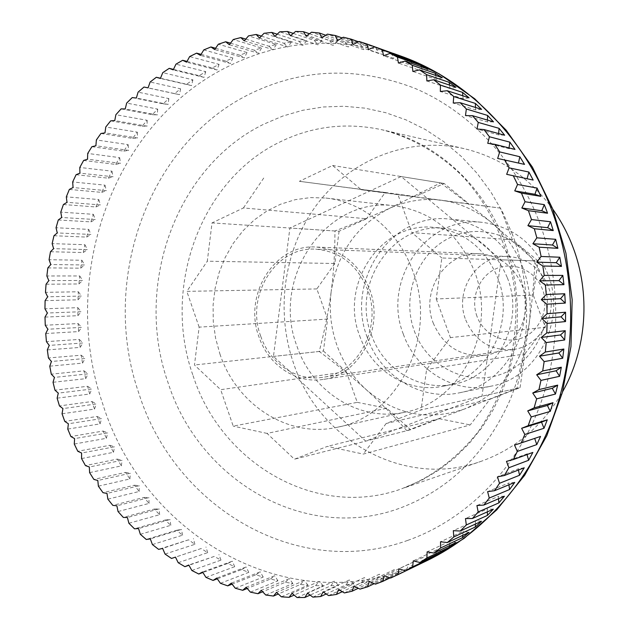 <?xml version="1.0" encoding="UTF-8"?>
<svg xmlns="http://www.w3.org/2000/svg" width="629" height="629" viewBox="0 0 629 629"><rect width="100%" height="100%" fill="white"/><g stroke="black" fill="none" stroke-linecap="round" stroke-linejoin="round"><path stroke-width="0.47" stroke-dasharray="3.15 2.36" d="M552.789 209.166C529.437 177.386 499.858 157.203 464.053 148.633C409.141 136.21 351.863 158.98 317.975 203.143C284.174 247.496 274.952 310.003 293.625 363.515C318.927 440.386 404.628 488.945 480.831 461.427C515.513 449.075 542.764 425.849 562.585 391.749M62.051 413.788L94.484 409.102L91.968 401.514L59.464 405.925M57.137 398.165L89.695 394.013L87.58 386.292L54.967 390.169M53.04 382.283L85.709 378.674L83.995 370.835L51.287 374.169M49.77 366.18L82.525 363.122L81.22 355.196L48.433 357.98M47.34 349.913L80.15 347.405L79.27 339.424L46.428 341.649M45.744 333.535L78.609 331.585L78.138 323.558L45.257 325.232M44.997 317.095L77.886 315.695L77.839 307.667L44.942 308.784M45.099 300.646L77.996 299.805L78.366 291.785L45.469 292.343M46.051 284.229L78.932 283.946L79.718 275.958L46.853 275.966M47.843 267.907L80.701 268.174L81.904 260.257L49.078 259.706M50.485 251.726L83.287 252.543L84.907 244.712L52.144 243.62M53.968 235.733L86.692 237.094L88.728 229.381L56.044 227.745M58.277 219.985L90.914 221.888L93.351 214.308L60.769 212.138M63.411 204.535L95.938 206.965L98.777 199.55L66.32 196.853M69.355 189.431L101.749 192.38L104.98 185.154L72.665 181.946M76.101 174.72L108.337 178.18L111.954 171.167L79.804 167.456M83.626 160.458L115.689 164.421L119.683 157.643L87.714 153.437M91.905 146.691L123.779 151.133L128.143 144.623L96.379 139.937M100.939 133.474L132.593 138.388L137.311 132.161L105.774 127.011M110.68 120.847L142.107 126.217L147.17 120.304L115.878 114.714M121.122 108.872L152.297 114.675L157.69 109.092L126.657 103.077M132.232 97.581L163.131 103.809L168.839 98.58L138.089 92.156M143.978 87.038L174.579 93.65L180.586 88.815L150.142 82.006M160.481 78.24L186.609 84.262L192.899 79.82L162.777 72.657M173.486 69.387L199.189 75.677L205.746 71.659L175.955 64.166M187.025 61.422L212.28 67.94L219.073 64.362L189.643 56.571M201.076 54.369L225.835 61.084L232.848 57.97L203.788 49.903M215.574 48.276L239.806 55.155L247.016 52.521L218.349 44.211M230.489 43.181L254.163 50.178L261.538 48.04L233.28 39.525M245.766 39.116L268.842 46.192L276.367 44.565L248.526 35.877M261.349 36.112L283.789 43.228L291.431 42.119L264.031 33.298M277.2 34.194L298.964 41.302L306.693 40.736L279.732 31.812M293.256 33.4L314.296 40.445L322.087 40.421L295.583 31.45M309.468 33.746L329.73 40.673L337.545 41.207L311.504 32.221M325.775 35.248L345.203 42.001L353.018 43.094L327.442 34.139M342.129 37.913L360.653 44.439L368.429 46.098L343.332 37.213M358.475 41.766L383.721 50.218L359.104 41.451M260.76 336.311C269.833 363.365 296.518 381.496 322.512 377.345C357.956 373.524 382.401 327.402 367.745 290.032C357.351 264.872 339.982 251.254 315.64 249.163C275.565 246.332 245.168 295.921 260.76 336.311M465.719 319.917C475.076 341.217 490.927 351.061 513.272 349.465C540.492 346.43 559.118 313.038 548.056 286.085C540.209 267.915 526.953 258.047 508.287 256.483C477.505 254.305 453.698 290.472 465.719 319.917M476.986 316.371C470.075 298.075 479.094 275.769 496.533 268.52C513.862 261.004 535.578 270.69 542.52 289.458C549.73 308.124 540.146 330.917 522.424 337.789C504.796 344.944 483.638 334.77 476.986 316.371M534.689 438.397L514.546 445.143M540.555 436.424L534.674 438.366M527.047 454.555L526.882 453.949L506.479 461.364M532.857 452.432L526.882 453.949M518.438 470.036L518.194 468.872L497.484 476.876M524.232 467.779L518.194 468.872M508.916 484.794L508.657 483.056L487.617 491.626M514.726 482.404L508.657 483.056M498.522 498.75L498.317 496.446L476.924 505.543M504.403 496.226L498.317 496.446M487.326 511.864L487.247 508.995L465.468 518.571M493.309 509.199L487.247 508.995M475.382 524.075L475.485 520.647L453.312 530.664M481.507 521.268L475.485 520.647M462.747 535.35L463.101 531.356L440.512 541.773M469.061 532.401L463.101 531.356M449.476 545.65L450.16 541.097L427.138 551.861M456.025 542.536L450.16 541.097M435.638 554.935L436.723 549.825L413.253 560.903M442.47 551.664L436.723 549.825M421.288 563.191L422.853 557.522L398.935 568.852M428.459 559.739L422.853 557.522M390.601 578.059L414.071 566.745L390.074 577.862M406.664 569.874L408.622 564.158L384.233 575.716M414.071 566.745L408.622 564.158M375.427 584.16L399.352 572.665L391.82 575.244L374.255 583.649M391.82 575.244L394.084 569.732L369.239 581.455M399.352 572.665L394.084 569.732M360 589.121L384.39 577.493L376.747 579.513L358.302 588.264M376.747 579.513L379.318 574.23L354.001 586.071M384.39 577.493L379.318 574.23M344.385 592.935L369.231 581.22L361.526 582.69L342.262 591.7M361.526 582.69L364.38 577.642L338.591 589.562M369.231 581.22L364.38 577.642M328.645 595.6L353.954 583.846L346.209 584.758L326.184 593.98M346.209 584.758L349.331 579.969L323.078 591.928M353.954 583.846L349.331 579.969M312.857 597.133L338.622 585.379L330.878 585.741L310.121 595.113M330.878 585.741L334.251 581.227L307.526 593.178M338.622 585.379L334.251 581.227M297.069 597.542L323.298 585.827L315.577 585.638L294.144 595.105M315.577 585.638L319.178 581.416L291.998 593.312M323.298 585.827L319.178 581.416M281.367 596.827L308.037 585.198L300.363 584.475L278.293 593.98M300.363 584.475L304.184 580.551L276.556 592.361M308.037 585.198L304.184 580.551M265.792 595.026L292.894 583.508L285.314 582.265L262.631 591.763M285.314 582.265L289.324 578.656L261.255 590.332M292.894 583.508L289.324 578.656M250.405 592.148L277.939 580.787L270.47 579.034L247.205 588.477M270.47 579.034L274.661 575.747L246.159 587.258M277.939 580.787L274.661 575.747M235.27 588.225L263.221 577.06L255.885 574.804L232.077 584.152M255.885 574.804L260.233 571.847L231.307 583.154M263.221 577.06L260.233 571.847M220.425 583.287L248.785 572.351L241.615 569.607L217.296 578.814M241.615 569.607L246.104 566.988L216.769 578.059M248.785 572.351L246.104 566.988M205.942 577.367L234.688 566.682L227.706 563.466L202.9 572.508M227.706 563.466L232.313 561.194L202.585 572.005M234.688 566.682L232.313 561.194M191.853 570.495L220.976 560.101L214.206 556.437L188.944 565.267M214.206 556.437L188.81 565.015M220.976 560.101L218.908 554.503M178.204 562.711L207.688 552.632L201.154 548.535L171.497 558.45M201.154 548.535L175.475 557.137M207.688 552.632L205.942 546.955M165.05 554.055L194.88 544.321L188.59 539.808L158.594 549.369M188.59 539.808L162.628 548.409M194.88 544.321L193.441 538.581M152.415 544.572L182.575 535.2L176.56 530.294L146.243 539.47M176.56 530.294L181.451 529.414L150.307 538.864M182.575 535.2L181.451 529.414M140.346 534.288L170.813 525.309L165.097 520.034L134.48 528.808M165.097 520.034L170.011 519.507L138.553 528.557M170.813 525.309L170.011 519.507M128.882 523.265L159.64 514.695L154.223 509.073L123.323 517.423M154.223 509.073L159.145 508.892L127.404 517.518M159.64 514.695L159.145 508.892M118.04 511.542L149.073 503.404L143.978 497.453L112.811 505.362M143.978 497.453L148.892 497.618L116.876 505.795M149.073 503.404L148.892 497.618M107.866 499.159L139.158 491.477L134.394 485.218L102.983 492.672M134.394 485.218L139.276 485.722L107.001 493.443M139.158 491.477L139.276 485.722M98.376 486.17L129.904 478.952L125.493 472.41L93.847 479.392M125.493 472.41L130.337 473.26L97.817 480.501M129.904 478.952L130.337 473.26M89.601 472.623L121.35 465.885L117.301 459.091L85.442 465.578M117.301 459.091L122.073 460.263L89.342 467.009M121.35 465.885L122.073 460.263M81.558 458.557L113.511 452.314L109.831 445.285L77.784 451.268M109.831 445.285L114.533 446.794L81.597 453.029M113.511 452.314L114.533 446.794M74.277 444.035L106.411 438.303L103.109 431.062L70.888 436.534M103.109 431.062L107.716 432.886L74.599 438.602M106.411 438.303L107.716 432.886M67.767 429.088L100.058 423.875L97.149 416.453L64.779 421.399M97.149 416.453L101.646 418.584L68.372 423.773M100.058 423.875L101.646 418.584M91.968 401.514L96.347 403.952L62.931 408.598M94.484 409.102L96.347 403.952M87.58 386.292L91.826 389.029L58.285 393.125M89.695 394.013L91.826 389.029M83.995 370.835L88.091 373.854L54.448 377.408M85.709 378.674L88.091 373.854M81.22 355.196L85.151 358.491L51.429 361.478M82.525 363.122L85.151 358.491M79.27 339.424L83.02 342.978L49.235 345.407M80.15 347.405L83.02 342.978M78.138 323.558L81.699 327.371L47.875 329.234M78.609 331.585L81.699 327.371M77.839 307.667L81.204 311.717L47.356 313.014M77.886 315.695L81.204 311.717M78.366 291.785L81.518 296.062L47.662 296.794M77.996 299.805L81.518 296.062M79.718 275.958L82.643 280.455L48.818 280.628M78.932 283.946L82.643 280.455M81.904 260.257L84.593 264.951L50.8 264.557M80.701 268.174L84.593 264.951M84.907 244.712L87.352 249.595L53.622 248.644M83.287 252.543L87.352 249.595M88.728 229.381L90.914 234.436L57.263 232.934M86.692 237.094L90.914 234.436M93.351 214.308L95.278 219.529L61.721 217.477M90.914 221.888L95.278 219.529M98.777 199.55L100.428 204.912L66.996 202.326M95.938 206.965L100.428 204.912M104.98 185.154L106.356 190.642L73.058 187.528M101.749 192.38L106.356 190.642M111.954 171.167L113.039 176.765L79.907 173.14M108.337 178.18L113.039 176.765M119.683 157.643L120.477 163.328L87.525 159.2M115.689 164.421L120.477 163.328M128.143 144.623L128.63 150.386L95.883 145.763M123.779 151.133L128.63 150.386M137.311 132.161L137.499 137.979L104.972 132.884M132.593 138.388L137.499 137.979M147.17 120.304L147.044 126.154L114.761 120.603M142.107 126.217L147.044 126.154M157.69 109.092L157.25 114.965L125.226 108.974M152.297 114.675L157.25 114.965M168.839 98.58L168.085 104.445L136.344 98.045M163.131 103.809L168.085 104.445M180.586 88.815L179.509 94.649L148.074 87.856M174.579 93.65L179.509 94.649M192.899 79.82L191.507 85.615L160.395 78.452M186.609 84.262L191.507 85.615M205.746 71.659L204.024 77.391L173.25 69.882M199.189 75.677L204.024 77.391M219.073 64.362L217.036 70L186.624 62.177M212.28 67.94L217.036 70M232.848 57.97L230.489 63.498L200.454 55.391M225.835 61.084L230.489 63.498M247.016 52.521L244.351 57.915L214.709 49.557M239.806 55.155L244.351 57.915M261.538 48.04L258.566 53.276L229.333 44.706M254.163 50.178L258.566 53.276M276.367 44.565L273.088 49.628L244.272 40.869M268.842 46.192L273.088 49.628M291.431 42.119L287.862 46.978L259.486 38.078M283.789 43.228L287.862 46.978M306.693 40.736L302.832 45.374L274.912 36.364M298.964 41.302L302.832 45.374M322.087 40.421L317.952 44.816L290.48 35.743M314.296 40.445L317.952 44.816M337.545 41.207L333.15 45.335L306.15 36.238M329.73 40.673L333.15 45.335M353.018 43.094L348.372 46.939L321.844 37.866M345.203 42.001L348.372 46.939M368.429 46.098L363.546 49.636L337.506 40.626M360.653 44.439L363.546 49.636M383.721 50.218L378.619 53.426L353.058 44.525M376.016 47.993L378.619 53.426M398.825 55.446L393.518 58.316L368.437 49.573M391.254 52.75L393.518 58.316M413.67 61.784L408.182 64.292L383.58 55.745M406.468 59.236L408.182 64.292M428.184 69.214L422.539 71.344L398.416 63.049M421.296 66.8L422.539 71.344M442.305 77.713L436.518 79.458L412.868 71.454M435.677 75.433L436.518 79.458M455.97 87.266L450.065 88.603L426.863 80.944M449.538 85.104L450.065 88.603M469.092 97.833L463.093 98.753L440.347 91.488M462.834 95.797L463.093 98.753M481.625 109.375L475.563 109.878L453.242 103.038M475.493 107.465L475.563 109.878M493.49 121.853L487.389 121.932L465.484 115.571M487.444 120.076L487.389 121.932M504.639 135.219L498.514 134.865L477.002 129.016M498.632 133.576L498.514 134.865M514.994 149.419L508.892 148.625L487.75 143.333M509.003 147.909L508.892 148.625M524.523 164.389L497.657 158.461M323.416 351.013L346.351 371.723L220.677 389.689L194.471 364.993L199.141 327.143L327.591 319.084L323.416 351.013L194.471 364.993M490.03 399.203L520.073 387.653L421.068 409.927L386.151 423.514L490.03 399.203L470.248 424.921L363.271 454.083L327.402 446.378L294.435 459.201L267.058 433.405L386.804 408.252L410.595 429.733L439.231 418.725L327.402 446.378M410.595 429.733L294.435 459.201M339.078 231.252L334.856 263.504L207.295 261.2L212.028 222.91L243.431 207.947L366.573 218.75L339.078 231.252L212.028 222.91M533.235 295.087L538.086 260.964L441.841 257.984L436.235 298.948L533.235 295.087L545.335 327.269L450.435 337.616L426.596 369.467L421.068 409.927M520.073 387.653L524.877 353.883L426.596 369.467M415.329 196.578L299.373 181.309L332.592 165.49L361.195 189.706L468.849 203.835L444.153 183.464L415.329 196.578L385.184 192.482L366.573 218.75M444.153 183.464L332.592 165.49M538.086 260.964L512.431 239.798L411.893 232.628L441.841 257.984M439.231 418.725L470.248 424.921M334.856 263.504L316.843 288.923L327.591 319.084M316.843 288.923L186.829 291.361L207.295 261.2M199.141 327.143L186.829 291.361M346.351 371.723L357.264 402.348L233.217 426.132L220.677 389.689M524.877 353.883L545.335 327.269M385.184 192.482L299.373 181.309M243.431 207.947L264.707 176.6M512.431 239.798L500.519 208.136L468.849 203.835M357.264 402.348L386.804 408.252M500.519 208.136L397.968 194.707L411.893 232.628M361.195 189.706L397.968 194.707M267.058 433.405L233.217 426.132M386.151 423.514L363.271 454.083M436.235 298.948L450.435 337.616M534.996 260.87C533.824 283.813 531.843 305.034 529.044 324.533C531.717 304.908 529.642 285.857 522.801 267.372C515.749 248.998 504.985 233.776 490.51 221.707L534.996 260.87L501.085 259.816L481.979 396.223L365.724 441.118L273.458 356.431L289.89 228.02L401.129 176.537L501.085 259.816M406.845 430.684C393.361 415.58 379.9 401.978 366.463 389.878C353.05 377.746 337.301 364.946 319.233 351.469C324.839 329.824 328.833 309.783 331.224 291.337C328.896 309.814 330.807 327.819 336.947 345.337C343.253 362.807 353.089 377.652 366.463 389.878C395.641 414.778 428.302 421.163 464.438 409.039L406.845 430.684L365.724 441.118M219.922 353.978C236.693 405.029 288.75 438.759 338.103 427.083C398.464 416.028 438.271 335.556 412.616 270.619C398.259 230.56 363.098 201.87 325.822 198.049L310.451 197.592L295.284 199.668L280.652 204.189L266.861 211.029L254.179 220.008L242.865 230.922L233.123 243.525L225.158 257.528L219.096 272.664L215.055 288.601L213.097 305.034L213.27 321.623L215.558 338.048L219.922 353.978M297.045 346.422C312.511 392.527 360.59 422.712 405.933 411.971C461.387 401.719 497.751 329.407 474.376 271.154C458.462 233.155 431.958 211.375 394.87 205.817C325.563 195.949 270.486 278.867 297.045 346.422M359.67 335.807C371.597 370.623 407.914 393.471 442.501 386.34C486.642 379.468 516.063 323.227 497.736 277.884C485.053 247.912 463.801 231.079 433.979 227.391C380.938 221.322 339.18 284.394 359.67 335.807M507.367 277.853C525.396 322.347 496.438 377.542 452.966 384.327C418.914 391.348 383.116 368.932 371.369 334.738C351.186 284.245 392.362 222.296 444.601 228.272C473.967 231.904 494.889 248.431 507.367 277.853M367.367 337.671C380.569 376.213 421.273 401.349 459.705 392.748C507.572 384.445 539.077 323.408 519.122 274.252C505.441 241.992 482.537 223.633 450.395 219.175C391.553 211.478 344.692 280.998 367.367 337.671M403.37 334.243C415.95 370.654 454.783 394.297 491.367 386.104C536.938 378.171 566.863 320.641 547.93 274.338C534.957 243.942 513.178 226.629 482.592 222.391C426.572 215.055 381.732 280.699 403.37 334.243M414.283 330.823C427.06 366.825 467.952 387.393 502.728 373.65C537.701 360.464 556.987 314.956 542.568 277.711C528.667 240.247 485.619 221.581 451.992 236.763C418.136 251.411 401.011 295.017 414.283 330.823M369.593 289.238C384.712 327.795 359.56 375.395 323.015 379.444C296.086 383.824 268.426 365.064 259.038 337.058C242.904 295.276 274.425 243.966 315.915 247.024C340.981 249.233 358.876 263.307 369.593 289.238M433.208 322.992C443.366 346.296 460.577 357.068 484.841 355.291C514.255 351.933 534.375 315.491 522.377 286.069C513.885 266.256 499.552 255.476 479.392 253.731C445.985 251.27 420.18 290.802 433.208 322.992M440.559 182.89C459.398 196.83 476.051 209.772 490.51 221.707C458.911 197.805 425.668 193.15 390.766 207.743C357.209 224.616 337.356 252.481 331.224 291.337C333.661 272.9 334.911 252.787 334.958 230.985C355.99 222.855 374.593 215.11 390.766 207.743L440.559 182.89L401.129 176.537M516.896 388.368L464.438 409.039C500.016 393.927 521.551 365.763 529.044 324.533C526.292 344.039 522.243 365.315 516.896 388.368L481.979 396.223M319.233 351.469L273.458 356.431M334.958 230.985L289.89 228.02M407.647 540.413C462.331 521.103 510.316 475.768 535.877 415.753C561.131 355.629 562.397 283.231 539.029 221.266C515.355 159.404 468.44 110.625 413.819 87.903C356.36 66.202 301.322 68.404 248.699 94.499C146.73 145.409 99.83 282.555 138.978 393.699C174.264 506.133 295.992 580.858 407.647 540.413M400.358 55.91C338.402 35.562 279.724 39.721 224.325 68.388C110.798 126.681 59.558 279.732 102.755 403.975C141.722 529.563 276.65 614.934 402.631 570.613L427.413 560.431M512.47 234.507L502.815 212.555L490.934 192.049L477.034 173.266L461.332 156.464L444.074 141.855L425.526 129.605L405.957 119.848L385.648 112.677L364.899 108.141L343.969 106.254L323.141 106.985L302.675 110.287L282.814 116.05L263.795 124.18C175.287 167.149 133.741 286.337 168.085 382.77C199.016 480.399 305.222 543.668 400.72 507.855C449.704 489.158 486.091 453.336 509.875 400.382C531.222 348.985 532.252 287.398 512.47 234.507M193.079 375.702C221.101 463.235 316.01 519.656 401.491 488.882L421.965 480.108L438.838 470.067L454.618 457.873L469.061 443.665L481.956 427.61L493.105 409.919L502.327 390.813L509.466 370.575L514.42 349.472L517.093 327.819L517.431 305.922L515.45 284.104L511.157 262.67L504.631 241.953C483.331 184.399 435.182 141.58 382.228 129.818C346.508 122.152 312.558 126.13 280.377 141.769C199.92 180.083 161.677 288.263 193.079 375.702M464.053 148.633L382.228 129.818C411.445 137.389 439.073 153.13 462.512 176.23C492.593 208.663 512.077 253.471 515.819 300.992C516.378 324.823 513.83 348.128 508.169 370.913C500.818 392.983 490.84 413.222 478.252 431.636C457.385 457.763 432.689 476.523 404.164 487.931L480.831 461.427M513.272 349.465L322.512 377.345M508.287 256.483L315.64 249.163M338.103 427.083L405.933 411.971M452.966 384.327L442.501 386.34M459.705 392.748L491.367 386.104M484.841 355.291L323.015 379.444M479.392 253.731L315.915 247.024M450.395 219.175L482.592 222.391M444.601 228.272L433.979 227.391M325.822 198.049L394.87 205.817"/><path stroke-width="0.94" d="M562.585 391.749C586.818 349.009 590.804 293.248 572.681 246.45C567.555 233.052 560.919 220.63 552.789 209.166M366.833 43.975L398.825 55.446L374.68 46.845L368.437 49.573L366.833 43.975L359.104 41.451L353.058 44.525L351.155 39.163L343.332 37.213L337.506 40.626L335.312 35.515L327.442 34.139L321.844 37.866L319.39 33.023L311.504 32.221L306.15 36.238L303.453 31.686L295.583 31.45L290.48 35.743L287.555 31.497L279.732 31.812L274.912 36.364L271.775 32.425L264.031 33.298L259.486 38.078L256.168 34.461L248.526 35.877L244.272 40.869L240.789 37.583L233.28 39.525L229.333 44.706L225.693 41.766L218.349 44.211L214.709 49.557L210.943 46.963L203.788 49.903L200.454 55.391L196.586 53.15L189.643 56.571L186.624 62.177L182.669 60.29L175.955 64.166L173.25 69.882L169.232 68.349L162.777 72.657L160.395 78.452L156.322 77.281L150.142 82.006L148.074 87.856L143.978 87.038L138.089 92.156L136.344 98.045L132.232 97.581L126.657 103.077L125.226 108.974L121.122 108.872L115.878 114.714L114.761 120.603L110.68 120.847L105.774 127.011L104.972 132.884L100.939 133.474L96.379 139.937L95.883 145.763L91.905 146.691L87.714 153.437L87.525 159.2L83.626 160.458L79.804 167.456L79.907 173.14L76.101 174.72L72.665 181.946L73.058 187.528L69.355 189.431L66.32 196.853L66.996 202.326L63.411 204.535L60.769 212.138L61.721 217.477L58.277 219.985L56.044 227.745L57.263 232.934L53.968 235.733L52.144 243.62L53.622 248.644L50.485 251.726L49.078 259.706L50.8 264.557L47.843 267.907L46.853 275.966L48.818 280.628L46.051 284.229L45.469 292.343L47.662 296.794L45.099 300.646L44.942 308.784L47.356 313.014L44.997 317.095L45.257 325.232L47.875 329.234L45.744 333.535L46.428 341.649L49.235 345.407L47.34 349.913L48.433 357.98L51.429 361.478L49.77 366.18L51.287 374.169L54.448 377.408L53.04 382.283L54.967 390.169L58.285 393.125L57.137 398.165L59.464 405.925L62.931 408.598L62.051 413.788L64.779 421.399L68.372 423.773L67.767 429.088L70.888 436.534L74.599 438.602L74.277 444.035L77.784 451.268L81.597 453.029L81.558 458.557L85.442 465.578L89.342 467.009L89.601 472.623L93.847 479.392L97.817 480.501L98.376 486.17L102.983 492.672L107.001 493.443L107.866 499.159L112.811 505.362L116.876 505.795L118.04 511.542L123.323 517.423L127.404 517.518L128.882 523.265L134.48 528.808L138.553 528.557L140.346 534.288L146.243 539.47L150.307 538.864L152.415 544.572L158.594 549.369L162.628 548.409L165.05 554.055L171.497 558.45L175.475 557.137L178.204 562.711L184.902 566.674L188.81 565.015L191.853 570.495L198.772 574.018L202.585 572.005L205.942 577.367L213.058 580.418L216.769 578.059L220.425 583.287L227.729 585.858L231.307 583.154L235.27 588.225L242.723 590.301L246.159 587.258L250.405 592.148L257.984 593.705L261.255 590.332L265.792 595.026L273.473 596.056L276.556 592.361L281.367 596.827L289.12 597.322L291.998 593.312L297.069 597.542L304.876 597.479L307.526 593.178L312.857 597.133L320.672 596.52L323.078 591.928L328.645 595.6L336.444 594.429L338.591 589.562L344.385 592.935L352.13 591.189L354.001 586.071L360 589.121L367.658 586.81L369.239 581.455L375.427 584.16L382.975 581.282L384.233 575.716L390.601 578.059L397.992 574.623L398.935 568.852L405.453 570.833L412.655 566.839L413.253 560.903L419.905 562.491L426.894 557.954L427.138 551.861L433.9 553.056L440.63 547.993L440.512 541.773L447.361 542.552L453.8 536.977L453.312 530.664L460.216 531.025L466.333 524.956L465.468 518.571L472.41 518.508L478.174 511.967L476.924 505.543L483.874 505.048L489.252 498.058L487.617 491.626L494.543 490.699L499.512 483.292L497.484 476.876L504.364 475.516L508.892 467.724L506.479 461.364L513.28 459.571L517.345 451.418L514.546 445.143L521.244 442.926L524.814 434.458L521.638 428.294L528.203 425.66L531.269 416.917L527.715 410.894L534.123 407.851L536.655 398.865L532.739 393.023L538.967 389.587L540.956 380.403L536.686 374.766L542.709 370.945L544.14 361.612L539.533 356.211L545.319 352.028L546.184 342.593L541.262 337.451L546.782 332.914L547.081 323.424L541.852 318.565L547.096 313.714L546.821 304.2L541.302 299.663L546.247 294.506L545.406 285.031L539.627 280.825L544.25 275.392L542.835 266.004L536.82 262.151L541.105 256.467L539.139 247.205L532.905 243.73L536.844 237.825L534.32 228.736L527.896 225.654L531.474 219.56L550.509 221.762L547.631 227.674L527.896 225.654M156.322 77.281L160.481 78.24M169.232 68.349L173.486 69.387M182.669 60.29L187.025 61.422M196.586 53.15L201.076 54.369M210.943 46.963L215.574 48.276M225.693 41.766L230.489 43.181M240.789 37.583L245.766 39.116M256.168 34.461L261.349 36.112M271.775 32.425L277.2 34.194M287.555 31.497L293.256 33.4M303.453 31.686L309.468 33.746M319.39 33.023L325.775 35.248M335.312 35.515L342.129 37.913M351.155 39.163L358.475 41.766M382.29 49.943L406.208 58.442L413.67 61.784L389.996 53.394L383.58 55.745L382.29 49.943L374.68 46.845M397.457 57.05L420.895 65.322L428.184 69.214L404.982 61.076L398.416 63.049L397.457 57.05L389.996 53.394M412.254 65.29L435.229 73.286L442.305 77.713L419.567 69.882L412.868 71.454L412.254 65.29L404.982 61.076M426.611 74.639L449.13 82.313L455.97 87.266L433.672 79.773L426.863 80.944L426.611 74.639L419.567 69.882M440.457 85.064L462.527 92.369L469.092 97.833L447.243 90.733L440.347 91.488L440.457 85.064L433.672 79.773M453.729 96.536L475.367 103.423L481.625 109.375L460.192 102.716L453.242 103.038L453.729 96.536L447.243 90.733M466.348 109.006L487.577 115.429L493.49 121.853L472.465 115.673L465.484 115.571L466.348 109.006L460.192 102.716M478.26 122.427L499.096 128.355L504.639 135.219L483.992 129.558L477.002 129.016L478.26 122.427L472.465 115.673M489.401 136.752L509.86 142.146L514.994 149.419L494.709 144.308L487.75 143.333L489.401 136.752L483.992 129.558M499.701 151.911L519.813 156.731L524.523 164.389L497.657 158.461L499.701 151.911L494.709 144.308M509.105 167.849L528.903 172.055L533.148 180.059L506.667 174.327L509.105 167.849L504.568 159.876M517.565 184.486L537.08 188.055L540.846 196.366L521.472 193.134L514.75 190.87L517.565 184.486L513.5 176.175M531.474 219.56L528.423 210.684L521.834 208.002L525.042 201.752L521.472 193.134M525.042 201.752L544.289 204.645L545.956 208.922L547.56 213.239L528.423 210.684M550.509 221.762L553.253 230.584L534.32 228.736M553.253 230.584L547.631 227.674M536.844 237.825L555.682 239.319L557.899 248.329L539.139 247.205M557.899 248.329L552.459 245.027L532.905 243.73M555.682 239.319L552.459 245.027M541.105 256.467L559.802 257.23L561.469 266.389L542.835 266.004M561.469 266.389L556.233 262.702L536.82 262.151M559.802 257.23L556.233 262.702M544.25 275.392L562.829 275.408L563.946 284.67L545.406 285.031M563.946 284.67L558.937 280.62L539.627 280.825M562.829 275.408L558.937 280.62M546.247 294.506L564.756 293.767L565.306 303.092L546.821 304.2M565.306 303.092L560.549 298.696L541.302 299.663M564.756 293.767L560.549 298.696M547.096 313.714L565.565 312.22L565.55 321.553L547.081 323.424M565.55 321.553L561.068 316.835L541.852 318.565M565.565 312.22L561.068 316.835M546.782 332.914L565.259 330.673L564.685 339.967L546.184 342.593M564.685 339.967L560.494 334.958L541.262 337.451M565.259 330.673L560.494 334.958M545.319 352.028L563.843 349.032L562.703 358.247L544.14 361.612M562.703 358.247L558.827 352.963L539.533 356.211M563.843 349.032L558.827 352.963M542.709 370.945L561.312 367.218L559.621 376.307L540.956 380.403M559.621 376.307L556.075 370.78L536.686 374.766M561.312 367.218L556.075 370.78M538.967 389.587L557.695 385.129L555.462 394.053L536.655 398.865M555.462 394.053L552.262 388.305L532.739 393.023M557.695 385.129L552.262 388.305M534.123 407.851L553.017 402.694L550.249 411.405L531.269 416.917M550.249 411.405L547.403 405.461L527.715 410.894M553.017 402.694L547.403 405.461M528.203 425.66L547.285 419.81L544.006 428.278L524.814 434.458M544.006 428.278L541.53 422.177L521.638 428.294M547.285 419.81L541.53 422.177M521.244 442.926L540.555 436.424L536.781 444.593L517.345 451.418M536.781 444.593L534.689 438.397M513.28 459.571L532.857 452.432L528.612 460.279L508.892 467.724M528.612 460.279L527.047 454.555M504.364 475.516L524.232 467.779L519.538 475.265L499.512 483.292M519.538 475.265L518.438 470.036M494.543 490.699L514.726 482.404L509.608 489.488L489.252 498.058M509.608 489.488L508.916 484.794M483.874 505.048L504.403 496.226L498.891 502.893L478.174 511.967M498.891 502.893L498.522 498.75M472.41 518.508L493.309 509.199L487.436 515.418L466.333 524.956M487.436 515.418L487.326 511.864M460.216 531.025L481.507 521.268L475.296 527.016L453.8 536.977M475.296 527.016L475.382 524.075M447.361 542.552L469.061 532.401L462.543 537.646L440.63 547.993M462.543 537.646L462.747 535.35M433.9 553.056L456.025 542.536L449.232 547.277L426.894 557.954M449.232 547.277L449.476 545.65M419.905 562.491L442.47 551.664L435.441 555.871L412.655 566.839M435.441 555.871L435.638 554.935M405.453 570.833L421.233 563.411L397.992 574.623M390.074 577.862L382.975 581.282M374.255 583.649L367.658 586.81M358.302 588.264L352.13 591.189M342.262 591.7L336.444 594.429M326.184 593.98L320.672 596.52M310.121 595.113L304.876 597.479M294.144 595.105L289.12 597.322M278.293 593.98L273.473 596.056M262.631 591.763L257.984 593.705M247.205 588.477L242.723 590.301M232.077 584.152L227.729 585.858M217.296 578.814L213.058 580.418M202.9 572.508L198.772 574.018M188.944 565.267L184.902 566.674M406.208 58.442L406.468 59.236M420.895 65.322L421.296 66.8M435.229 73.286L435.677 75.433M449.13 82.313L449.538 85.104M462.527 92.369L462.834 95.797M475.367 103.423L475.493 107.465M487.577 115.429L487.444 120.076M499.096 128.355L498.632 133.576M509.86 142.146L509.003 147.909M519.813 156.731L518.485 163.021M533.148 180.059L506.667 174.327M528.903 172.055L527.157 178.4M540.846 196.366L534.949 194.282L514.75 190.87M537.08 188.055L534.949 194.282M547.56 213.239L541.789 210.731L521.834 208.002M544.289 204.645L541.789 210.731M551.562 209.724C523.69 135.848 465.822 78.853 400.358 55.91L439.05 73.797L474.698 98.761L506.156 130.164L532.393 167.11L552.545 208.537L565.951 253.188L572.162 299.679L570.959 346.571L562.405 392.402L546.798 435.74L524.665 475.288L496.753 509.867L463.974 538.503L427.413 560.431C482.899 533.502 529.61 481.531 553.473 416.445C576.99 351.241 576.345 275.188 551.562 209.724M393.235 53.371L400.358 55.91M397.355 574.937L427.413 560.431"/></g></svg>
